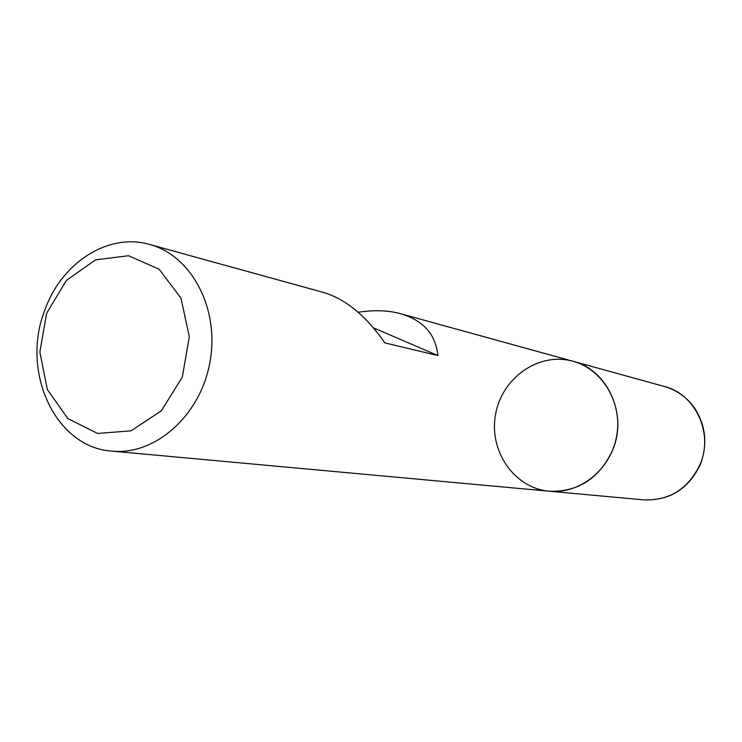 <?xml version="1.0" encoding="UTF-8"?>
<svg xmlns="http://www.w3.org/2000/svg" width="742" height="742" viewBox="0 0 742 742"><rect width="100%" height="100%" fill="white"/><g stroke="black" fill="none" stroke-linecap="round" stroke-linejoin="round"><path stroke-width="1.11" d="M44.91 309.887C61.605 262.631 108.397 232.376 149.624 244.47C191.686 255.563 219.901 309.006 209.94 362.226C200.479 415.539 155.226 455.588 111.949 451.127C55.112 447.584 20.405 371.213 44.91 309.887M664.461 386.508C676.899 390.134 686.981 397.369 694.707 408.202C705.818 425.695 707.738 444.393 700.448 464.279C688.697 488.885 669.813 500.757 643.796 499.885C669.59 500.757 688.372 488.885 700.123 464.269C713.693 433.226 695.375 394.058 664.461 386.508L572.935 361.261C602.671 369.191 622.826 403.221 616.611 436.361C610.731 469.556 579.873 494.283 549.247 491.213C578.148 492.159 599.267 478.488 612.604 450.199C628.001 414.5 607.54 369.655 572.935 361.261C539.054 351.662 501.917 377.687 495.591 414.296C488.598 450.784 514.16 488.236 549.247 491.213L111.949 451.127M149.624 244.47L323.994 292.58C345.911 299.295 366.214 316.073 384.894 342.906L437.863 355.557C435.74 334.345 423.32 320.396 400.587 313.708C388.001 310.304 373.857 309.822 358.163 312.261M46.607 313.319L39.855 352.06L47.34 389.513L67.8 418.571L97.573 433.449L130.991 430.842L161.357 410.808L182.3 377.14L189.321 336.747L180.955 298.108L159.103 269.207L128.505 255.712L95.43 259.895L66.326 280.504L46.607 313.319M373.467 327.825L437.863 355.557M572.935 361.261L400.587 313.708M643.796 499.885L549.247 491.213"/></g></svg>
